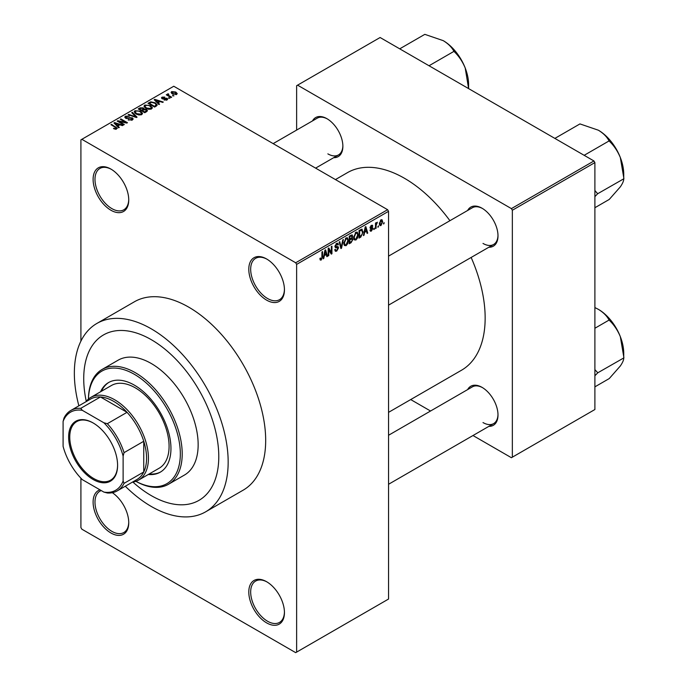 <?xml version="1.0" encoding="UTF-8"?>
<svg xmlns="http://www.w3.org/2000/svg" width="687" height="687" viewBox="0 0 687 687"><rect width="100%" height="100%" fill="white"/><g stroke="black" fill="none" stroke-linecap="round" stroke-linejoin="round"><path stroke-width="1.03" d="M266.616 300.133A25.204 14.547 60 0 1 248.797 269.27A25.204 14.547 60 0 1 266.616 258.973L266.616 258.973A25.204 14.547 60 0 1 284.444 289.845A25.204 14.547 60 0 1 266.616 300.133M267.097 259.257A23.873 13.783 -120 0 0 255.624 258.338A23.873 13.783 -120 0 0 251.957 277.471A23.873 13.783 -120 0 0 267.561 298.51A23.873 13.783 -120 0 0 279.497 299.687A23.873 13.783 -120 0 0 284.435 289.287M266.616 622.869A25.204 14.547 60 0 1 248.797 592.005A25.204 14.547 60 0 1 266.616 581.717L266.616 581.717A25.204 14.547 60 0 1 284.444 612.581A25.204 14.547 60 0 1 266.616 622.869M267.097 581.992A23.873 13.783 -120 0 0 255.624 581.073A23.873 13.783 -120 0 0 251.957 600.206A23.873 13.783 -120 0 0 267.561 621.246A23.873 13.783 -120 0 0 279.497 622.422A23.873 13.783 -120 0 0 284.435 612.023M112.342 492.708A25.204 14.547 60 0 1 128.744 522.687A25.204 14.547 60 0 1 110.925 532.983A25.204 14.547 60 0 1 94.067 509.342A25.204 14.547 60 0 1 99.993 489.84M101.255 490.57A23.873 13.783 -120 0 0 99.924 491.188A23.873 13.783 -120 0 0 96.266 510.312A23.873 13.783 -120 0 0 111.869 531.352A23.873 13.783 -120 0 0 123.806 532.537A23.873 13.783 -120 0 0 128.744 522.137M110.925 210.239A25.204 14.547 60 0 1 93.106 179.376A25.204 14.547 60 0 1 110.925 169.088L110.925 169.088A25.204 14.547 60 0 1 128.744 199.951A25.204 14.547 60 0 1 110.925 210.239M111.406 169.371A23.873 13.783 -120 0 0 99.924 168.444A23.873 13.783 -120 0 0 96.266 187.577A23.873 13.783 -120 0 0 111.869 208.616A23.873 13.783 -120 0 0 123.806 209.801A23.873 13.783 -120 0 0 128.744 199.402M467.632 210.471A22.551 13.019 60 0 1 482.059 208.238L482.059 208.238A22.551 13.019 60 0 1 497.998 235.856A22.551 13.019 60 0 1 488.861 247.234M482.532 208.522A21.22 12.254 -120 0 0 472.381 207.732L388.55 256.131M312.508 120.912A22.551 13.019 60 0 1 326.926 118.679L326.926 118.679A22.551 13.019 60 0 1 342.873 146.297A22.551 13.019 60 0 1 333.727 157.666M327.407 118.963A21.22 12.254 -120 0 0 317.257 118.164L273.16 143.626M467.632 389.598A22.551 13.019 60 0 1 482.059 387.374L482.059 387.374A22.551 13.019 60 0 1 497.998 414.982A22.551 13.019 60 0 1 488.861 426.361M482.532 387.657A21.22 12.254 -120 0 0 472.381 386.858L388.55 435.266M151.26 339.661A95.502 55.14 -120 0 0 103.505 334.93A95.502 55.14 -120 0 0 86.261 401.285A95.502 55.14 -120 0 1 103.505 334.93A95.502 55.14 -120 0 1 151.26 339.661A95.502 55.14 -120 0 1 213.648 423.819A95.502 55.14 -120 0 1 199.007 500.342A95.502 55.14 -120 0 0 213.648 423.819A95.502 55.14 -120 0 0 151.26 339.661M132.917 482.094A95.502 55.14 -120 0 0 151.26 495.61A95.502 55.14 -120 0 0 199.007 500.342A95.502 55.14 -120 0 1 151.26 495.61A95.502 55.14 -120 0 1 132.917 482.094M125.292 486.233A108.761 62.792 -120 0 0 151.26 506.448A108.761 62.792 -120 0 0 205.636 511.832A108.761 62.792 -120 0 0 222.313 424.678A108.761 62.792 -120 0 0 151.26 328.833A108.761 62.792 -120 0 0 96.876 323.448A108.761 62.792 -120 0 0 78.868 405.828M205.636 511.832L243.155 490.174A108.761 62.792 -120 0 0 259.823 403.02A108.761 62.792 -120 0 0 188.77 307.175A108.761 62.792 -120 0 0 134.394 301.782L96.876 323.448M388.55 412.355L461.527 370.224A114.068 65.858 -120 0 0 471.145 257.462M449.916 220.699A114.068 65.858 -120 0 0 404.488 178.294A114.068 65.858 -120 0 0 347.459 172.643L335.445 179.582M378.485 225.8L377.893 227.225L378.485 225.8M376.098 225.405L376.098 228.256L375.506 228.608L375.506 223.095L376.098 222.743L376.098 223.627L377.378 222.202L376.098 225.405L375.506 225.053M374.398 228.161L373.797 229.587L374.398 228.161M372.861 228.445L371.418 231.064L370.448 231.201L369.958 230.128L370.559 229.69L371.461 230.248L372.26 228.934L370.396 228.573L370.044 227.715L371.392 225.362L372.388 225.224L372.775 226.143L372.174 226.59L371.409 226.143L370.645 227.26L372.517 227.474L372.861 228.445L371.323 227.56M370.559 229.69L371.461 230.248M372.174 226.59L370.825 225.8M370.147 226.976L370.834 227.603M364.539 232.67L364.024 235.229L363.397 235.598L365.209 226.968L365.836 226.607L367.743 233.082L367.116 233.443L366.6 231.476L364.067 232.404M355.892 240.029L354.174 239.823L353.59 237.565L355.892 232.249L357.266 232.12L358.193 234.817L357.601 237.882L355.892 240.029L353.702 238.758M346.085 245.688L344.376 245.482L343.783 243.224L346.093 237.908L347.459 237.788L348.386 240.476L347.794 243.542L346.085 245.688L343.895 244.426M319.979 259.351L321.198 260.055L320.262 260.055L319.91 258.432L320.503 257.994L321.233 259.154L321.868 258.209L321.954 251.94L322.555 251.597L322.555 256.74L321.198 260.055L320.262 260.055M319.91 258.673L321.233 259.154M295.693 262.769L387.614 209.698L388.55 211.33L388.55 599.038L296.629 652.109L296.629 264.392L295.693 262.769L81.856 139.306L80.911 139.847L80.911 341.121M388.55 211.33L296.629 264.392M324.29 255.907L323.775 258.467L323.148 258.827L324.968 250.197L325.595 249.836L327.501 256.32L326.875 256.68L326.359 254.714L323.826 255.633M328.781 249.51L328.781 255.581L328.18 255.925L328.18 248.342L328.815 247.973L331.332 252.601L331.332 246.521L331.933 246.178L331.933 253.761L331.289 254.13L328.18 249.166M337.987 248.179L335.393 247.603L334.913 246.435L336.613 243.378L337.858 243.207L338.416 244.606L337.815 245.044L336.63 244.254L335.703 246.779L337.678 246.539L338.579 247.818L336.724 251.09L335.368 251.27L334.749 249.673L335.342 249.226L335.771 250.291L336.776 250.171L337.987 248.179L336.467 246.788M336.398 243.516L337.454 244.125L335.969 243.868M335.703 246.779L334.921 246.332L335.703 246.779M337.678 246.539L338.124 246.642M343.388 239.565L341.508 248.23L340.924 248.565L339.155 242.004L339.773 241.652L341.181 247.535L342.761 239.926L343.388 239.565M351.684 237.805L352.903 239.419L351.091 242.7L349.245 243.765L349.245 236.182L352.251 234.894L352.431 238.114M361.663 229.157L363.054 231.957L360.795 237.092L359.043 238.106L359.043 230.523L362.212 229.252M382.668 221.652L381.002 225.525L379.997 225.628L379.336 223.636L381.002 219.814L382.024 219.728L382.668 221.652L382.006 221.274M384.11 222.554L383.518 223.979L384.11 222.554M80.911 478.195L80.911 527.564L81.856 529.188L295.693 652.65L296.629 652.109M174.026 95.837L172.489 95.639L174.026 95.837M169.929 98.198L168.392 98.009L169.929 98.198M159.556 104.192L158.929 104.553L154.18 99.709L154.807 99.349L163.283 102.045L162.656 102.406L160.174 101.573L158.113 102.758L159.556 104.192M152.222 108.237L152.222 107.37L151.509 108.932L148.77 109.327L145.927 108.366L143.987 106.167L144.785 105.042L150.453 105.661L152.308 107.825M142.415 113.896L142.415 113.029L141.711 114.592L138.963 114.987L136.12 114.033L134.18 111.826L134.978 110.701L140.646 111.328L142.501 113.484M132.342 120.002L128.151 119.864L131.629 119.529L131.715 118.181L125.601 118.19L124.759 117.125L125.498 116.172L129.259 116.266L126.288 116.61L126.219 117.863L132.299 117.829L133.166 118.963L132.342 120.002M132.213 120.07L131.715 118.181M126.288 116.61L126.219 118.465M119.315 127.43L118.688 127.791L113.939 122.947L114.566 122.587L123.033 125.274L122.406 125.635L119.933 124.802L117.863 125.996L119.315 127.43M387.614 209.698L173.768 86.244L81.856 139.306M115.425 129.233L113.484 128.529L116.086 128.503L116.232 127.842L110.925 124.69L111.526 124.338L117.348 128.271L115.425 129.233M116.086 129.225L116.232 127.842M124.313 124.536L123.72 124.879L117.151 121.092L117.786 120.723L125.566 122.312L120.302 119.272L120.903 118.928L127.464 122.715L126.829 123.085L119.057 121.505L124.313 124.536M137.048 117.185L136.464 117.52L128.125 114.755L128.744 114.394L135.949 116.936L131.732 112.677L132.359 112.316L137.048 117.185M146.623 111.655L144.777 112.728L138.216 108.932L140.062 107.859L143.36 107.868L144.09 109.035L146.52 109.491L147.499 110.676L146.623 111.655M144.115 108.838L144.09 109.637M156.335 106.056L154.584 107.06L148.014 103.273L150.754 101.831L155.271 102.835L157.246 104.965L156.335 106.056M167.035 99.967L164.047 99.924L166.4 99.555L166.46 98.662L162.08 98.696L161.454 97.889L162.063 97.133L164.811 97.116L162.767 97.511L162.579 98.293L166.941 98.25L167.671 99.168L167.035 99.967M166.4 100.233L166.46 98.662M162.767 97.511L162.579 98.911M171.638 97.219L171.037 97.563L166.263 94.806L167.619 94.9L167.491 93.999L168.306 93.818L168.822 94.317L168.298 95.158L171.638 97.219M167.619 95.587L167.491 94.72M168.306 93.818L168.298 95.982M176.619 94.437L172.489 93.964L171.08 92.41L171.681 91.577L175.76 92.024L177.22 93.604L176.619 94.437M593.946 160.964L594.89 162.596L512.347 210.248L511.411 208.616L593.946 160.964L380.109 37.51L296.629 85.703L296.629 130.075M512.347 210.248L512.347 457.173L511.411 457.714L472.982 435.524M430.543 411.015L410.706 399.568M512.347 457.173L594.89 409.521L594.89 162.596M511.411 208.616L297.574 85.162M482.995 243.438A21.22 12.254 -120 0 0 493.609 244.486A21.22 12.254 -120 0 0 497.998 235.306M327.862 153.871A21.22 12.254 -120 0 0 338.476 154.927A21.22 12.254 -120 0 0 342.865 145.738M482.995 422.565A21.22 12.254 -120 0 0 493.609 423.621A21.22 12.254 -120 0 0 497.998 414.433M113.999 128.795L113.999 128.134M111.526 125.034L111.526 124.338M114.566 123.591L114.566 122.587M117.863 126.949L117.863 125.996M115.948 124.012L117.297 125.438L118.963 124.476L114.978 123.136L115.948 124.012L115.948 125M117.297 126.374L117.297 125.438M114.978 124.012L114.978 123.136M118.963 125.36L118.963 124.476M117.786 121.462L117.786 120.723M125.566 122.827L125.566 122.312M120.903 119.615L120.903 118.928M119.057 122.192L119.057 121.505M128.658 120.113L128.658 119.469M131.629 120.311L131.629 119.529M125.498 118.13L125.498 116.172M127.078 118.636L127.078 118.138M129.834 118.07L129.834 117.451M132.299 120.027L132.299 117.829M128.744 114.961L128.744 114.394M132.359 113.312L132.359 112.316M134.978 113.235L134.978 110.701M140.646 112.058L140.646 111.328M135.751 111.148L135.141 111.998L136.73 113.69L140.938 114.154L141.522 113.312L140.028 111.655L138.293 110.95L135.751 111.148M136.73 114.343L136.73 113.69M140.938 114.909L140.938 114.154M140.062 108.752L140.062 107.859M143.36 109.997L143.36 107.868M146.408 111.783L146.52 109.491M139.573 109.035L141.539 110.16L143.222 109.121L142.87 108.271L140.612 108.434L139.573 109.035L139.573 109.722M141.539 110.856L141.539 110.16M143.222 110.075L142.87 108.271M142.303 110.607L144.605 111.938L146.408 110.805L145.927 109.843L143.48 109.929L142.303 110.607L142.303 111.294M144.605 112.625L144.605 111.938M145.876 112.093L145.876 111.208M144.785 107.567L144.785 105.042M150.453 106.391L150.453 105.661M145.55 105.48L144.948 106.33L146.537 108.031L150.745 108.494L151.329 107.653L149.835 105.996L148.1 105.283L145.55 105.48M146.537 108.683L146.537 108.031M150.745 109.25L150.745 108.494M150.754 102.586L150.754 101.831M155.271 103.557L155.271 102.835M149.38 103.368L154.412 106.279L155.485 105.652L156.035 104.235L154.661 103.17L151.423 102.346L149.38 103.368L149.38 104.063M154.412 106.966L154.412 106.279M156.267 106.09L156.035 104.235M155.485 106.545L155.485 105.652M154.807 100.354L154.807 99.349M158.113 103.72L158.113 102.758M156.189 100.774L157.546 102.2L159.204 101.247L155.228 99.898L156.189 100.774L156.189 101.762M157.546 103.144L157.546 102.2M155.228 100.774L155.228 99.898M159.204 102.131L159.204 101.247M164.562 100.122L164.562 99.529M162.063 98.688L162.063 97.133M163.171 99.014L163.171 98.413M166.941 100.027L166.941 98.25M168.993 98.353L168.993 97.657M166.864 95.15L166.864 94.463M169.157 96.481L169.157 95.785M173.081 95.991L173.081 95.295M171.681 93.415L171.681 91.577M175.76 92.754L175.76 92.024M175.958 94.694L175.211 92.393L172.343 91.981L172.016 93.672M172.343 91.981L173.081 93.621L175.958 94.033L176.284 93.544L176.284 94.6M173.081 94.282L173.081 93.621M323.285 258.183L323.775 258.467M326.651 255.83L327.501 256.32M325.586 254.267L326.359 254.714M325.054 252.378L324.496 254.903L326.153 253.941L325.32 250.781L325.054 252.378L324.565 252.095M324.032 254.637L324.496 254.903M328.18 255.238L328.781 255.581M330.061 251.863L331.332 252.601M330.705 253.048L331.933 253.761M334.758 249.956L336.724 251.09M336.458 243.473L338.416 244.606M334.973 245.8L335.514 246.118M336.69 246.727L338.579 247.818M340.709 247.767L341.508 248.23M340.546 247.165L341.181 247.535M347.751 240.107L348.386 240.476M347.33 243.267L347.794 243.542M345.441 238.406L346.093 238.793L344.385 242.897L345.072 244.89L346.085 244.804L347.794 240.793L347.536 239.231L345.913 238.02M343.801 242.563L344.385 242.897M347.536 239.231L346.093 238.793M351.083 235.117L352.74 236.07M350.997 238.32L352.903 239.419M349.245 236.38L349.838 236.723L349.838 238.99L351.581 237.908L352.139 236.543L350.877 235.237M349.245 238.647L349.838 238.99M352.139 236.543L350.877 236.13L349.838 236.723M349.838 239.875L349.838 242.537L351.718 241.352L352.311 239.772L352.002 238.956L349.838 239.875L349.245 239.531M349.245 242.193L349.838 242.537M350.25 238.758L351.014 239.196M357.558 234.447L358.193 234.817M357.137 237.608L357.601 237.882M355.239 232.747L355.9 233.125L354.183 237.23L354.878 239.231L355.883 239.145L357.601 235.134L357.343 233.571L355.72 232.352M353.607 236.903L354.183 237.23M357.343 233.571L355.9 233.125M360.031 236.654L360.795 237.092M362.427 231.596L363.054 231.957M359.644 231.064L359.644 236.878L362.221 234.284L362.453 232.292L361.551 230.111L359.644 231.064L359.043 230.72M359.043 236.526L359.644 236.878M359.928 230.016L360.701 230.454M360.649 229.595L361.843 230.188L360.735 229.552M363.535 234.954L364.024 235.229M366.892 232.592L367.743 233.082M365.836 231.038L366.6 231.476M365.295 229.14L364.737 231.665L366.403 230.712L365.57 227.552L365.295 229.14L364.814 228.865M364.273 231.399L364.737 231.665M365.14 227.303L365.57 227.552M369.975 230.231L371.418 231.064M370.07 227.345L372.105 228.522M371.409 225.353L372.775 226.143M373.797 228.9L374.398 229.243M375.506 227.912L376.098 228.256M375.506 223.284L376.098 223.627M376.442 222.648L377.206 223.095M376.304 222.966L376.777 223.241M375.506 223.799L376.21 224.211M377.893 226.538L378.485 226.882M379.413 224.615L381.002 225.525M380.692 220.029L381.62 220.561L380.984 220.613L379.937 223.284L381.019 224.735L382.066 222.056L380.426 220.287M379.37 222.957L379.937 223.284M379.361 224.185L381.019 224.735M383.518 223.284L384.11 223.636M148.306 474.485A51.731 29.867 -120 0 0 160.243 472.184A51.731 29.867 -120 0 0 168.169 430.732A51.731 29.867 -120 0 0 134.377 385.149A51.731 29.867 -120 0 0 108.512 382.582A51.731 29.867 -120 0 0 100.551 391.779M149.242 473.944A51.731 29.867 -120 0 0 160.706 471.909M135.932 481.321A64.99 37.527 -120 0 0 180.329 453.016A64.99 37.527 -120 0 0 134.377 374.321A64.99 37.527 -120 0 0 88.443 399.07M88.425 399.087A66.321 38.292 60 0 1 102.157 369.408A66.321 38.292 60 0 1 135.313 372.689A66.321 38.292 60 0 1 178.637 431.135A66.321 38.292 60 0 1 168.47 484.275A66.321 38.292 60 0 1 135.906 481.329M168.47 484.275L184.417 475.069A66.321 38.292 -120 0 0 194.584 421.93A66.321 38.292 -120 0 0 151.26 363.492A66.321 38.292 -120 0 0 118.095 360.203L102.157 369.408M85.875 401.775A47.747 27.566 60 0 1 90.804 397.404L111.44 385.493A47.747 27.566 60 0 1 135.313 387.854A47.747 27.566 60 0 1 166.512 429.933A47.747 27.566 60 0 1 159.186 468.199L138.551 480.11A47.747 27.566 60 0 1 132.299 482.188M108.984 382.324A51.731 29.867 -120 0 0 101.487 391.238M584.165 155.314L609.257 140.826L609.429 141.282C614.015 145.678 617.647 151.097 620.335 157.546A35.887 20.722 -120 0 1 623.736 174.155L623.736 178.139M594.89 196.637L597.647 193.751L623.727 178.835C623.848 180.655 622.714 183.326 620.335 186.847L609.257 199.428L594.89 207.723M597.647 193.751L594.89 190.522M554.864 138.405L579.957 123.918L598.36 130.204A35.887 20.722 -120 0 1 620.335 157.546L623.908 178.586M598.36 130.204C603.263 133.201 606.776 136.679 608.905 140.629L609.257 140.826M597.467 194A41.194 23.779 -120 0 0 597.467 193.296M68.631 437.078A34.616 19.992 60 0 1 93.106 422.943A34.616 19.992 60 0 1 117.589 465.348A34.616 19.992 60 0 1 93.106 479.474A34.616 19.992 60 0 1 68.631 437.078M93.389 423.106A33.826 19.528 -120 0 0 76.755 421.595A33.826 19.528 -120 0 0 69.756 437.078A33.826 19.528 -120 0 0 84.518 471.119A33.826 19.528 -120 0 0 110.581 480.179A33.826 19.528 -120 0 0 117.589 465.013M90.804 397.404A47.747 27.566 60 0 1 127.602 410.199A47.747 27.566 60 0 1 148.444 458.246A47.747 27.566 60 0 1 138.551 480.11M123.119 480.977L124.055 483.347A46.424 26.802 60 0 1 117.254 490.87L136.953 479.5A46.424 26.802 -120 0 0 143.755 471.978A46.424 26.802 -120 0 0 146.571 458.246A46.424 26.802 -120 0 0 143.755 441.269A46.424 26.802 -120 0 0 127.035 412.32L100.448 396.966A46.424 26.802 -120 0 0 90.529 399.095L70.83 410.465A46.424 26.802 60 0 1 80.748 408.336L82.328 410.337A45.102 26.037 -120 0 0 63.092 421.44L63.092 446.327A45.102 26.037 -120 0 0 82.328 479.646L103.883 492.09A45.102 26.037 -120 0 0 123.119 480.977L123.119 456.099A45.102 26.037 -120 0 0 103.883 422.78L82.328 410.337M103.883 422.78L107.344 423.69L127.035 412.32A46.424 26.802 -120 0 0 100.448 396.966L80.748 408.336M124.055 483.347L143.755 471.978L143.755 441.269L124.055 452.647L123.119 456.099M63.092 421.44L64.028 417.988A46.424 26.802 60 0 1 70.83 410.465M117.254 490.87A46.424 26.802 60 0 1 107.344 493L103.883 492.09M107.344 423.69A46.424 26.802 60 0 1 124.055 452.647M594.89 375.763L597.467 373.127A41.194 23.779 -120 0 0 597.467 372.775A41.194 23.779 -120 0 0 597.467 372.431L594.89 369.649M594.89 386.858L609.257 378.563L620.335 365.973C622.714 362.453 623.848 359.782 623.727 357.97L597.647 372.878L597.467 372.431M594.89 328.257L609.257 319.962L609.429 320.408C614.015 324.805 617.647 330.224 620.335 336.673L623.908 357.721M594.89 307.57L598.36 309.339C603.263 312.336 606.776 315.805 608.905 319.756L609.257 319.962M623.736 357.266L623.736 353.281A35.887 20.722 -120 0 0 620.335 336.673A35.887 20.722 -120 0 0 598.36 309.339M429.032 65.754L454.124 51.267L454.305 51.723C458.882 56.111 462.514 61.529 465.202 67.979A35.887 20.722 -120 0 1 468.603 84.595L468.611 88.606M399.731 48.837L424.824 34.35L443.227 40.645A35.887 20.722 -120 0 1 465.202 67.979L468.603 88.571M443.227 40.645C448.13 43.642 451.642 47.111 453.772 51.061L454.124 51.267M115.983 127.636L115.983 126.915M128.452 118.473L128.452 117.846M134.678 116.927L134.678 116.472M142.656 110.401L142.656 109.516M149.689 103.196L149.689 102.303M164.124 98.919L164.124 98.172M321.954 256.397L322.555 256.74M334.93 246.693L336.501 247.603M340.254 246.075L340.95 246.47M350.318 242.253L351.091 242.7M350.112 235.684L350.877 236.13M370.044 227.698L371.521 228.556M116.352 128.117L116.352 129.165M125.747 117.245L125.747 118.276M135.141 111.998L135.141 113.372M141.522 113.312L141.522 114.695M143.343 108.821L143.343 110.006M144.948 106.33L144.948 107.713M151.329 107.653L151.329 109.027M166.786 99.083L166.786 100.096M162.355 97.983L162.355 98.825M168.109 94.815L168.109 95.871M335.771 250.291L334.749 249.699M345.072 244.89L343.852 244.186M352.002 238.956L350.954 238.346M354.878 239.231L353.659 238.526M370.843 230.334L370.19 229.965M371.942 226.057L371.092 225.568M388.55 305.14L493.609 244.486M493.609 423.621L388.55 484.275M338.476 154.927L315.608 168.126"/></g></svg>
